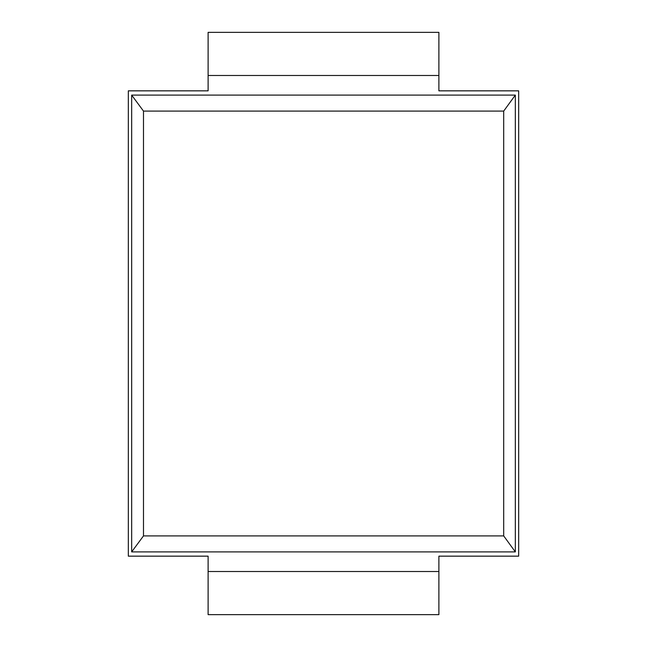 <?xml version="1.0" encoding="UTF-8"?>
<svg xmlns="http://www.w3.org/2000/svg" width="647" height="647" viewBox="0 0 647 647"><rect width="100%" height="100%" fill="white"/><g stroke="black" fill="none" stroke-linecap="round" stroke-linejoin="round"><path stroke-width="0.97" d="M128.324 556.153L128.324 90.847L208.116 90.847L208.116 32.35L438.884 32.35L438.884 90.847L518.676 90.847L518.676 556.153L438.884 556.153L438.884 614.65L208.116 614.65L208.116 556.153L128.324 556.153M143.488 535.91L143.488 111.09L131.665 95.101L515.336 95.101L515.336 551.899L131.665 551.899L143.488 535.91L503.698 535.91L515.336 551.899M131.665 95.101L131.665 551.899M515.336 95.101L503.698 111.09L503.698 535.91M143.488 111.09L503.698 111.09M438.884 571.519L208.116 571.519M438.884 75.481L208.116 75.481"/></g></svg>
